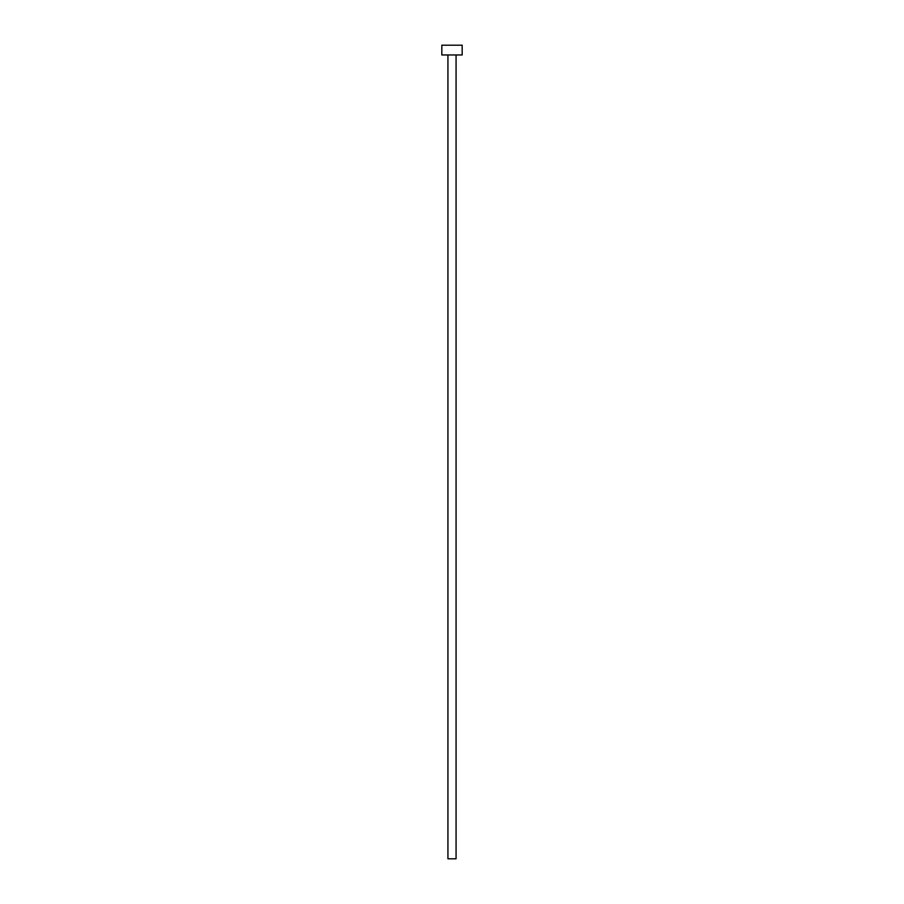 <?xml version="1.0" encoding="UTF-8"?>
<svg xmlns="http://www.w3.org/2000/svg" width="904" height="904" viewBox="0 0 904 904"><rect width="100%" height="100%" fill="white"/><g stroke="black" fill="none" stroke-linecap="round" stroke-linejoin="round"><path stroke-width="1.36" d="M456.068 54.963L456.068 858.8L447.932 858.8L447.932 54.963M462.17 54.963L441.83 54.963L441.83 45.2L462.17 45.2L462.17 54.963"/></g></svg>
